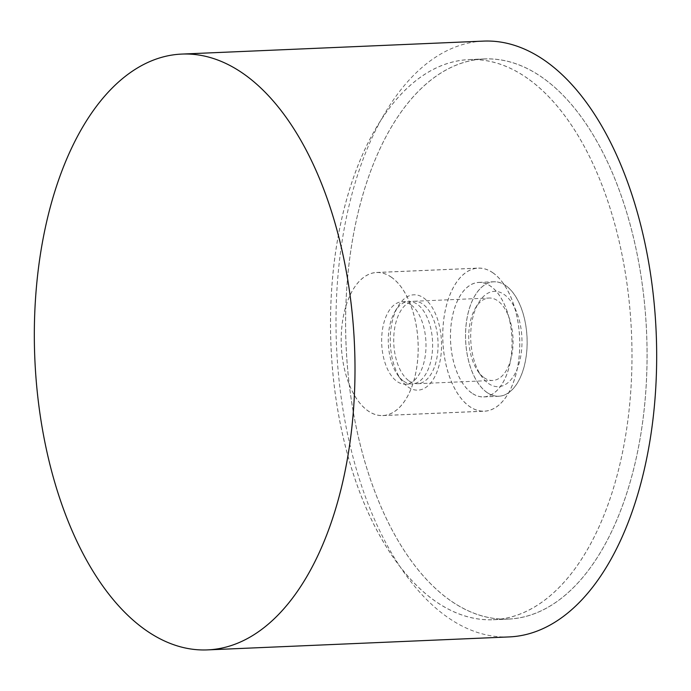 <?xml version="1.0" encoding="UTF-8"?>
<svg xmlns="http://www.w3.org/2000/svg" width="691" height="691" viewBox="0 0 691 691"><rect width="100%" height="100%" fill="white"/><g stroke="black" fill="none" stroke-linecap="round" stroke-linejoin="round"><path stroke-width="0.52" stroke-dasharray="3.46 2.59" d="M509.146 636.921A298.184 159.984 87.5 0 1 446.861 616.778A298.184 159.984 87.5 0 1 337.078 287.499A298.184 159.984 87.5 0 1 483.527 41.106M542.858 77.867A280.356 150.422 -92.5 0 0 484.296 58.916A280.356 150.422 -92.5 0 0 346.606 290.583A280.356 150.422 -92.5 0 0 449.824 600.168A280.356 150.422 -92.5 0 0 508.377 619.11A280.356 150.422 -92.5 0 0 646.076 387.452A280.356 150.422 -92.5 0 0 542.858 77.867M527.777 78.515A280.356 150.422 -92.5 0 0 469.215 59.573A280.356 150.422 -92.5 0 0 331.516 291.231A280.356 150.422 -92.5 0 0 434.734 600.816A280.356 150.422 -92.5 0 0 493.296 619.758A280.356 150.422 -92.5 0 0 630.987 388.1A280.356 150.422 -92.5 0 0 527.777 78.515M493.141 272.945A71.622 38.428 -92.5 0 0 478.181 268.108A71.622 38.428 -92.5 0 0 443 327.292A71.622 38.428 -92.5 0 0 469.37 406.386A71.622 38.428 -92.5 0 0 484.331 411.223A71.622 38.428 -92.5 0 0 519.511 352.039A71.622 38.428 -92.5 0 0 493.141 272.945M391.572 277.316A71.622 38.428 -92.5 0 0 376.612 272.47A71.622 38.428 -92.5 0 0 341.44 331.654A71.622 38.428 -92.5 0 0 367.802 410.748A71.622 38.428 -92.5 0 0 382.771 415.585A71.622 38.428 -92.5 0 0 417.943 356.401A71.622 38.428 -92.5 0 0 391.572 277.316M449.832 600.108A280.296 150.388 87.5 0 1 346.632 290.591A280.296 150.388 87.5 0 1 484.296 58.977A280.296 150.388 87.5 0 1 542.85 77.919A280.296 150.388 87.5 0 1 646.042 387.444A280.296 150.388 87.5 0 1 508.377 619.05A280.296 150.388 87.5 0 1 449.832 600.108M527.76 78.567A280.296 150.388 -92.5 0 0 469.215 59.625A280.296 150.388 -92.5 0 0 331.55 291.239A280.296 150.388 -92.5 0 0 434.743 600.755A280.296 150.388 -92.5 0 0 493.296 619.697A280.296 150.388 -92.5 0 0 630.961 388.092A280.296 150.388 -92.5 0 0 527.76 78.567M505.847 285.625A57.31 30.75 -92.5 0 0 493.875 281.755A57.31 30.75 -92.5 0 0 465.725 329.115A57.31 30.75 -92.5 0 0 486.827 392.402A57.31 30.75 -92.5 0 0 498.798 396.271A57.31 30.75 -92.5 0 0 526.948 348.92A57.31 30.75 -92.5 0 0 505.847 285.625M471.746 393.049A57.31 30.75 87.5 0 1 450.644 329.762A57.31 30.75 87.5 0 1 478.794 282.403A57.31 30.75 87.5 0 1 490.765 286.281A57.31 30.75 87.5 0 1 511.867 349.568A57.31 30.75 87.5 0 1 483.717 396.919A57.31 30.75 87.5 0 1 471.746 393.049M493.132 272.997A71.562 38.394 -92.5 0 0 478.181 268.168A71.562 38.394 -92.5 0 0 443.035 327.301A71.562 38.394 -92.5 0 0 469.379 406.325A71.562 38.394 -92.5 0 0 484.331 411.162A71.562 38.394 -92.5 0 0 519.477 352.03A71.562 38.394 -92.5 0 0 493.132 272.997M391.564 277.367A71.562 38.394 -92.5 0 0 376.612 272.53A71.562 38.394 -92.5 0 0 341.466 331.663A71.562 38.394 -92.5 0 0 367.819 410.696A71.562 38.394 -92.5 0 0 382.762 415.524A71.562 38.394 -92.5 0 0 417.908 356.392A71.562 38.394 -92.5 0 0 391.564 277.367M486.835 392.341A57.249 30.715 87.5 0 1 465.76 329.123A57.249 30.715 87.5 0 1 493.884 281.816A57.249 30.715 87.5 0 1 505.838 285.685A57.249 30.715 87.5 0 1 526.913 348.903A57.249 30.715 87.5 0 1 498.798 396.211A57.249 30.715 87.5 0 1 486.835 392.341M471.754 392.998A57.249 30.715 87.5 0 1 450.679 329.771A57.249 30.715 87.5 0 1 478.794 282.464A57.249 30.715 87.5 0 1 490.757 286.333A57.249 30.715 87.5 0 1 511.832 349.551A57.249 30.715 87.5 0 1 483.717 396.859A57.249 30.715 87.5 0 1 471.754 392.998M410.67 304.567A41.253 22.138 -92.5 0 0 402.05 301.777A41.253 22.138 -92.5 0 0 381.795 335.869A41.253 22.138 -92.5 0 0 396.98 381.423A41.253 22.138 -92.5 0 0 405.6 384.205A41.253 22.138 -92.5 0 0 425.855 350.121A41.253 22.138 -92.5 0 0 410.67 304.567M403.604 381.138A41.253 22.138 -92.5 0 0 412.225 383.92A41.253 22.138 -92.5 0 0 432.48 349.836A41.253 22.138 -92.5 0 0 417.295 304.282A41.253 22.138 -92.5 0 0 408.675 301.492A41.253 22.138 -92.5 0 0 395.019 311.503A41.253 22.138 -92.5 0 0 397.757 375.127A41.253 22.138 -92.5 0 0 403.604 381.138M407.975 386.917A47.714 25.602 -92.5 0 0 440.297 359.743A47.714 25.602 -92.5 0 0 423.808 298.028A47.714 25.602 -92.5 0 0 398.051 306.381A47.714 25.602 -92.5 0 0 401.212 379.964A47.714 25.602 -92.5 0 0 407.975 386.917M484.054 377.675A41.253 22.138 -92.5 0 0 492.666 380.465A41.253 22.138 -92.5 0 0 512.929 346.372A41.253 22.138 -92.5 0 0 497.745 300.818A41.253 22.138 -92.5 0 0 489.124 298.037A41.253 22.138 -92.5 0 0 475.468 308.039A41.253 22.138 -92.5 0 0 478.207 371.663A41.253 22.138 -92.5 0 0 484.054 377.675M409.046 380.905A41.253 22.138 -92.5 0 0 417.666 383.686A41.253 22.138 -92.5 0 0 437.921 349.603A41.253 22.138 -92.5 0 0 422.737 304.049A41.253 22.138 -92.5 0 0 414.116 301.259A41.253 22.138 -92.5 0 0 393.861 335.342A41.253 22.138 -92.5 0 0 409.046 380.905M488.425 383.453A47.714 25.602 -92.5 0 0 520.746 356.28A47.714 25.602 -92.5 0 0 504.257 294.573A47.714 25.602 -92.5 0 0 478.5 302.926A47.714 25.602 -92.5 0 0 481.662 376.509A47.714 25.602 -92.5 0 0 488.425 383.453M469.215 59.573L484.296 58.916M376.612 272.47L478.181 268.108M382.771 415.585L484.331 411.223M493.296 619.758L508.377 619.11M469.215 59.625L484.296 58.977M478.794 282.403L493.875 281.755M483.717 396.919L498.798 396.271M493.296 619.697L508.377 619.05M376.612 272.53L478.181 268.168M478.794 282.464L493.884 281.816M405.6 384.205L412.225 383.92M417.666 383.686L492.666 380.465M478.207 371.663L481.662 376.509M475.468 308.039L478.5 302.926M414.116 301.259L489.124 298.037M397.757 375.127L401.212 379.964M395.019 311.503L398.051 306.381M402.05 301.777L408.675 301.492M483.717 396.859L498.798 396.211M382.762 415.524L484.331 411.162"/><path stroke-width="1.04" d="M181.854 54.079L483.527 41.106A298.184 159.984 87.5 0 1 545.812 61.257A298.184 159.984 87.5 0 1 655.595 390.527A298.184 159.984 87.5 0 1 509.146 636.921L207.473 649.894A298.184 159.984 -92.5 0 0 353.922 403.501A298.184 159.984 -92.5 0 0 244.139 74.222A298.184 159.984 -92.5 0 0 181.854 54.079A298.184 159.984 -92.5 0 0 35.405 300.473A298.184 159.984 -92.5 0 0 145.188 629.743A298.184 159.984 -92.5 0 0 207.473 649.894"/></g></svg>
